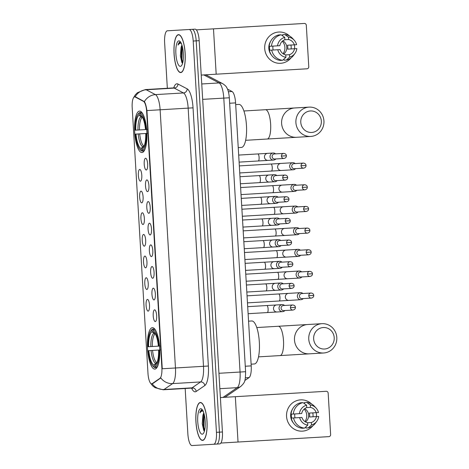 <?xml version="1.0" encoding="UTF-8"?>
<svg xmlns="http://www.w3.org/2000/svg" width="469" height="469" viewBox="0 0 469 469"><rect width="100%" height="100%" fill="white"/><g stroke="black" fill="none" stroke-linecap="round" stroke-linejoin="round"><path stroke-width="0.7" d="M141.972 152.548A20.753 6.068 -93.4 0 0 146.803 131.467A20.753 6.068 -93.4 0 0 139.516 111.112A20.753 6.068 -93.4 0 0 134.685 132.188A20.753 6.068 -93.4 0 0 141.972 152.548M154.84 369.103A20.753 6.068 -93.4 0 0 159.665 348.027A20.753 6.068 -93.4 0 0 152.378 327.667A20.753 6.068 -93.4 0 0 147.553 348.748A20.753 6.068 -93.4 0 0 154.84 369.103M154.588 309.845A5.874 1.718 86.6 0 1 154.911 309.927A5.874 1.718 86.6 0 1 156.652 315.608A5.874 1.718 86.6 0 1 155.597 321.453A5.874 1.718 86.6 0 1 155.286 321.576A5.874 1.718 86.6 0 1 153.222 315.813A5.874 1.718 86.6 0 1 154.588 309.845M153.304 288.189A5.874 1.718 86.6 0 1 153.621 288.271A5.874 1.718 86.6 0 1 155.362 293.952A5.874 1.718 86.6 0 1 154.307 299.797A5.874 1.718 86.6 0 1 153.996 299.92A5.874 1.718 86.6 0 1 151.938 294.157A5.874 1.718 86.6 0 1 153.304 288.189M152.015 266.533A5.874 1.718 86.6 0 1 152.337 266.615A5.874 1.718 86.6 0 1 154.078 272.296A5.874 1.718 86.6 0 1 153.023 278.14A5.874 1.718 86.6 0 1 152.712 278.264A5.874 1.718 86.6 0 1 150.649 272.501A5.874 1.718 86.6 0 1 152.015 266.533M150.731 244.877A5.874 1.718 86.6 0 1 151.047 244.959A5.874 1.718 86.6 0 1 152.794 250.639A5.874 1.718 86.6 0 1 151.733 256.484A5.874 1.718 86.6 0 1 151.428 256.607A5.874 1.718 86.6 0 1 149.365 250.845A5.874 1.718 86.6 0 1 150.731 244.877M149.441 223.221A5.874 1.718 86.6 0 1 149.763 223.303A5.874 1.718 86.6 0 1 151.505 228.983A5.874 1.718 86.6 0 1 150.449 234.834A5.874 1.718 86.6 0 1 150.139 234.951A5.874 1.718 86.6 0 1 148.075 229.189A5.874 1.718 86.6 0 1 149.441 223.221M148.157 201.564A5.874 1.718 86.6 0 1 148.474 201.647A5.874 1.718 86.6 0 1 150.221 207.327A5.874 1.718 86.6 0 1 149.16 213.178A5.874 1.718 86.6 0 1 148.855 213.295A5.874 1.718 86.6 0 1 146.791 207.533A5.874 1.718 86.6 0 1 148.157 201.564M146.867 179.908A5.874 1.718 86.6 0 1 147.19 179.99A5.874 1.718 86.6 0 1 148.931 185.671A5.874 1.718 86.6 0 1 147.876 191.522A5.874 1.718 86.6 0 1 147.565 191.639A5.874 1.718 86.6 0 1 145.501 185.876A5.874 1.718 86.6 0 1 146.867 179.908M145.583 158.252A5.874 1.718 86.6 0 1 145.906 158.334A5.874 1.718 86.6 0 1 147.647 164.015A5.874 1.718 86.6 0 1 146.586 169.866A5.874 1.718 86.6 0 1 146.281 169.983A5.874 1.718 86.6 0 1 144.218 164.22A5.874 1.718 86.6 0 1 145.583 158.252M147.454 299.404A5.874 1.718 86.6 0 1 147.776 299.486A5.874 1.718 86.6 0 1 149.517 305.167A5.874 1.718 86.6 0 1 148.462 311.011A5.874 1.718 86.6 0 1 148.151 311.129A5.874 1.718 86.6 0 1 146.088 305.372A5.874 1.718 86.6 0 1 147.454 299.404M146.17 277.748A5.874 1.718 86.6 0 1 146.486 277.83A5.874 1.718 86.6 0 1 148.227 283.511A5.874 1.718 86.6 0 1 147.172 289.355A5.874 1.718 86.6 0 1 146.861 289.473A5.874 1.718 86.6 0 1 144.804 283.716A5.874 1.718 86.6 0 1 146.17 277.748M144.88 256.092A5.874 1.718 86.6 0 1 145.202 256.174A5.874 1.718 86.6 0 1 146.944 261.854A5.874 1.718 86.6 0 1 145.888 267.699A5.874 1.718 86.6 0 1 145.578 267.817A5.874 1.718 86.6 0 1 143.514 262.06A5.874 1.718 86.6 0 1 144.88 256.092M143.596 234.436A5.874 1.718 86.6 0 1 143.913 234.518A5.874 1.718 86.6 0 1 145.66 240.198A5.874 1.718 86.6 0 1 144.599 246.043A5.874 1.718 86.6 0 1 144.294 246.161A5.874 1.718 86.6 0 1 142.23 240.404A5.874 1.718 86.6 0 1 143.596 234.436M142.306 212.779A5.874 1.718 86.6 0 1 142.629 212.862A5.874 1.718 86.6 0 1 144.37 218.542A5.874 1.718 86.6 0 1 143.315 224.387A5.874 1.718 86.6 0 1 143.004 224.504A5.874 1.718 86.6 0 1 140.94 218.747A5.874 1.718 86.6 0 1 142.306 212.779M141.022 191.123A5.874 1.718 86.6 0 1 141.339 191.205A5.874 1.718 86.6 0 1 143.086 196.886A5.874 1.718 86.6 0 1 142.025 202.731A5.874 1.718 86.6 0 1 141.72 202.848A5.874 1.718 86.6 0 1 139.656 197.091A5.874 1.718 86.6 0 1 141.022 191.123M139.733 169.467A5.874 1.718 86.6 0 1 140.055 169.549A5.874 1.718 86.6 0 1 141.796 175.23A5.874 1.718 86.6 0 1 140.741 181.075A5.874 1.718 86.6 0 1 140.43 181.192A5.874 1.718 86.6 0 1 138.367 175.435A5.874 1.718 86.6 0 1 139.733 169.467M151.698 383.806A10.57 3.09 86.6 0 1 147.987 373.435L132.194 107.624A10.57 3.09 86.6 0 1 134.656 96.884A10.57 3.09 86.6 0 1 135.201 97.013L143.485 101.363A10.57 3.09 86.6 0 1 146.65 111.604L161.869 367.766A10.57 3.09 86.6 0 1 159.941 378.313L152.226 383.613A10.57 3.09 86.6 0 1 151.698 383.806L152.771 383.583L160.797 377.938A13.707 12.909 -124.5 0 0 172.604 383.601L164.003 389.505A15.665 4.579 86.6 0 1 163.224 389.792L191.264 388.127A15.665 4.579 -93.4 0 0 192.044 387.84L200.638 381.936A15.665 4.579 -93.4 0 0 203.499 366.312L188.163 108.122A15.665 4.579 -93.4 0 0 183.467 92.95L174.234 88.102A15.665 4.579 -93.4 0 0 173.424 87.914L174.404 87.715M227.483 89.116L232.067 91.519A11.748 3.435 86.6 0 1 235.585 102.899L251.214 365.879A11.748 3.435 86.6 0 1 249.062 377.598L244.8 380.529M202.596 440.409A18.995 5.552 -93.4 0 0 207.011 421.121A18.995 5.552 -93.4 0 0 200.339 402.49A18.995 5.552 -93.4 0 0 195.925 421.778A18.995 5.552 -93.4 0 0 202.596 440.409M180.741 72.572A18.995 5.552 -93.4 0 0 185.155 53.284A18.995 5.552 -93.4 0 0 178.49 34.653A18.995 5.552 -93.4 0 0 174.069 53.941A18.995 5.552 -93.4 0 0 180.741 72.572M185.173 388.484L187.876 434.024A11.748 3.435 -93.4 0 0 192.003 445.55L216.707 444.084A11.748 3.435 -93.4 0 0 219.439 432.154L196.194 40.856A11.748 3.435 -93.4 0 0 192.067 29.336L170.353 30.626M134.656 96.884L135.74 96.977L144.382 101.632C145.39 103.121 146.24 106.1 146.92 110.573L162.256 368.763L175.465 367.977A15.665 4.579 86.6 0 1 172.604 383.601L200.638 381.936A3.916 3.688 55.5 0 1 204.801 385.547L196.206 391.457A19.581 5.722 86.6 0 1 191.581 388.127M213.717 444.26A11.748 3.435 -93.4 0 0 216.449 432.33L193.205 41.038A11.748 3.435 -93.4 0 0 189.077 29.512L167.363 30.802A11.748 3.435 -93.4 0 0 164.631 42.732L167.333 88.272M189.077 29.512L195.057 29.154A11.748 3.435 -93.4 0 1 199.184 40.68L196.194 40.856A11.748 3.435 -93.4 0 0 192.067 29.336M194.993 445.374L219.697 443.903A11.748 3.435 -93.4 0 0 222.429 431.972L199.184 40.68M216.707 444.084A11.748 3.435 -93.4 0 0 219.439 432.154L196.194 40.856L193.205 41.038M203.376 440.168L202.585 440.215A18.795 5.493 -93.4 0 0 206.952 421.127A18.795 5.493 -93.4 0 0 200.351 402.689A18.795 5.493 -93.4 0 0 195.983 421.778A18.795 5.493 -93.4 0 0 202.585 440.215M201.148 402.642L200.351 402.689M203.81 413.007A8.852 2.585 -93.4 0 0 202.913 415.557L203.909 413.341M202.145 409.865L201.951 409.859C201.107 409.941 200.421 410.95 199.894 412.884C200.931 411.377 202.08 410.797 203.341 411.149M202.227 434.194A12.769 3.734 -93.4 0 0 203.329 433.514A12.769 3.734 -93.4 0 0 205.193 421.232A12.769 3.734 -93.4 0 0 201.887 409.249A12.769 3.734 -93.4 0 0 200.709 408.71A12.769 3.734 -93.4 0 0 197.742 421.672A12.769 3.734 -93.4 0 0 202.227 434.194M202.913 415.557L202.239 423.706L203.71 430.325M199.894 412.884L202.192 409.877M204.584 430.53L203.781 427.095L204.156 414.227M204.115 430.911L203.188 427.13L203.294 415.563L203.728 413.617M316.464 414.619A15.665 14.979 -93.4 0 1 316.458 416.578A15.665 14.979 -93.4 0 0 316.464 414.619A15.665 14.979 -93.4 0 0 316.229 412.673A15.665 14.979 -93.4 0 1 316.464 414.619M312.887 425.752A15.665 14.979 -93.4 0 1 296.754 430.331A15.665 14.979 -93.4 0 1 286.553 416.396A15.665 14.979 -93.4 0 1 295.03 401.347A15.665 14.979 -93.4 0 1 311.598 403.985A15.665 14.979 -93.4 0 0 300.576 399.869L300.576 399.869A15.665 14.979 -93.4 0 0 286.553 416.396A15.665 14.979 -93.4 0 0 302.435 431.146L302.435 431.146A15.665 14.979 -93.4 0 0 312.887 425.752M220.881 443.047L328.875 436.633A1.958 1.87 86.6 0 0 330.627 434.57L328.165 393.133A1.958 1.87 86.6 0 0 326.178 391.287L235.338 396.686L238.035 442.033M220.389 397.577L235.338 396.686M304.199 409.068A9.79 9.362 -93.4 0 1 306.738 415.194A9.79 9.362 -93.4 0 1 304.944 421.584M293.313 414.033A12.921 12.358 -93.4 0 1 302.997 402.625L300.711 402.76A12.921 12.358 -93.4 0 0 291.026 414.168L301.696 413.535A7.832 7.492 -93.4 0 1 306.732 407.602L310.472 407.379A7.832 7.492 -93.4 0 1 316.176 412.673L309.317 413.083A7.832 7.492 86.6 0 1 309.669 415.024A7.832 7.492 86.6 0 1 309.546 416.994L316.405 416.583A7.832 7.492 -93.4 0 1 311.369 422.516L307.629 422.739A7.832 7.492 -93.4 0 1 301.93 417.445L291.261 418.078A12.921 12.358 -93.4 0 0 302.224 428.261L304.51 428.127A12.921 12.358 -93.4 0 1 293.547 417.943M294.837 413.939A7.832 7.492 86.6 0 0 294.72 415.909A7.832 7.492 86.6 0 0 295.071 417.85M304.715 408.651A7.832 7.492 -93.4 0 1 308.643 415.083A7.832 7.492 -93.4 0 1 305.501 421.936M312.759 412.878A11.356 10.857 -93.4 0 1 313.034 414.825A11.356 10.857 -93.4 0 1 312.987 416.789M293.36 422.968A11.356 10.857 -93.4 0 1 290.669 416.15A11.356 10.857 -93.4 0 1 292.533 409.062M291.63 418.055A11.356 10.857 -93.4 0 1 291.355 416.109A11.356 10.857 -93.4 0 1 291.401 414.145M310.472 407.379L310.326 404.976L306.732 402.402L304.445 402.537L304.516 403.709M306.732 402.402A12.921 12.358 -93.4 0 1 314.541 406.371L316.077 408.053A10.183 9.738 -93.4 0 1 318.474 412.538L316.176 412.673M307.629 422.739L307.775 425.143L304.51 428.127M307.775 425.143A10.183 9.738 -93.4 0 1 299.627 417.58M299.398 413.67A10.183 9.738 -93.4 0 1 306.591 405.198L306.732 407.602M302.997 402.625L306.591 405.198M310.326 404.976A10.183 9.738 -93.4 0 1 316.077 408.053M305.894 426.866L305.964 428.039L308.25 427.904L311.51 424.92L311.369 422.516M316.405 416.583L318.703 416.449A10.183 9.738 -93.4 0 1 316.856 421.185L315.531 423.038A12.921 12.358 -93.4 0 1 308.25 427.904M316.856 421.185A10.183 9.738 -93.4 0 1 311.51 424.92M181.521 72.326L180.729 72.373A18.795 5.493 -93.4 0 0 185.097 53.284A18.795 5.493 -93.4 0 0 178.501 34.847A18.795 5.493 -93.4 0 0 174.128 53.935A18.795 5.493 -93.4 0 0 180.729 72.373M179.293 34.8L178.501 34.847M181.954 45.171A8.852 2.585 -93.4 0 0 181.057 47.721L182.06 45.505M180.289 42.028L180.096 42.022C179.252 42.104 178.566 43.113 178.038 45.047C179.076 43.535 180.231 42.96 181.485 43.312M180.372 66.358A12.769 3.734 -93.4 0 0 181.474 65.678A12.769 3.734 -93.4 0 0 183.338 53.39A12.769 3.734 -93.4 0 0 180.032 41.413A12.769 3.734 -93.4 0 0 178.859 40.867A12.769 3.734 -93.4 0 0 175.887 53.835A12.769 3.734 -93.4 0 0 180.372 66.358M181.057 47.721L180.389 55.87L181.855 62.483M178.038 45.047L180.342 42.04M182.728 62.688L181.925 59.258L182.3 46.39M182.259 63.069L181.333 59.293L181.439 47.721L181.878 45.78M334.209 337.657A10.769 10.3 86.6 0 0 323.293 327.52A10.769 10.3 86.6 0 0 313.65 338.882A10.769 10.3 86.6 0 0 324.566 349.018A10.769 10.3 86.6 0 0 334.209 337.657M308.766 339.169A14.686 14.041 -93.4 0 1 321.916 323.68A14.686 14.041 -93.4 0 1 336.806 337.504A14.686 14.041 -93.4 0 1 323.657 352.993A14.686 14.041 -93.4 0 1 308.766 339.169M256.772 327.55L278.346 326.266A14.686 4.291 86.6 0 1 283.499 340.67A14.686 4.291 86.6 0 1 280.087 355.584L323.657 352.993M258.513 356.868L280.087 355.584M248.552 321.171L251.771 320.978A21.539 6.296 -93.4 0 1 259.334 342.106A21.539 6.296 -93.4 0 1 254.321 363.979L251.108 364.173M150.895 330.768A18.637 5.452 -93.4 0 1 151.938 329.918L152.642 329.086A19.422 5.681 -93.4 0 0 151.528 329.988L150.895 330.768A18.637 5.452 -93.4 0 0 148.081 346.755L148.603 346.726L148.081 346.755M152.642 329.086L153.785 329.021L153.082 329.848A18.637 5.452 -93.4 0 1 158.903 346.11L159.882 346.052M154.676 328.968L153.785 329.021A19.422 5.681 -93.4 0 1 156.013 331.085M160.111 349.962L159.138 350.021A18.637 5.452 -93.4 0 1 155.28 366.858L156.077 367.596A19.422 5.681 -93.4 0 0 158.047 365.281M155.28 366.858L155.175 365.046A16.837 4.925 -93.4 0 0 156.066 364.302A16.837 4.925 -93.4 0 0 158.61 350.05L148.315 350.665A18.637 5.452 -93.4 0 0 153 366.201L153.721 366.905A19.422 5.681 -93.4 0 0 154.934 367.667L156.968 367.544M151.938 329.918L152.044 331.724A16.837 4.925 -93.4 0 0 148.614 346.726L158.375 346.145A16.837 4.925 -93.4 0 0 154.16 332.292A16.837 4.925 -93.4 0 0 153.187 331.659L153.082 329.848M158.903 346.11L158.375 346.145M155.327 333.905L153.85 333.412L152.044 331.724M153.187 331.659L154.993 333.342A15.061 4.403 -93.4 0 0 154.993 333.342M156.763 363.158A15.061 4.403 -93.4 0 0 156.769 363.158L155.175 365.046M159.442 350.003L159.759 349.985M154.934 367.667L154.137 366.928A18.637 5.452 -93.4 0 1 153 366.201M148.843 350.63A16.837 4.925 -93.4 0 0 154.031 365.117L154.137 366.928M154.031 365.117L155.62 363.229L157.027 362.566M321.341 121.096A10.769 10.3 86.6 0 0 310.425 110.96A10.769 10.3 86.6 0 0 300.781 122.321A10.769 10.3 86.6 0 0 311.703 132.457A10.769 10.3 86.6 0 0 321.341 121.096M295.904 122.608A14.686 14.041 -93.4 0 1 309.048 107.12A14.686 14.041 -93.4 0 1 323.938 120.943A14.686 14.041 -93.4 0 1 310.795 136.438A14.686 14.041 -93.4 0 1 295.904 122.608M243.909 110.989L265.477 109.705A14.686 4.291 86.6 0 1 270.636 124.109A14.686 4.291 86.6 0 1 267.219 139.023L310.795 136.438M245.65 140.307L267.219 139.023M235.69 104.61L238.903 104.423A21.539 6.296 -93.4 0 1 246.465 125.545A21.539 6.296 -93.4 0 1 241.459 147.418L238.246 147.612M138.027 114.207A18.637 5.452 -93.4 0 1 139.07 113.357L139.774 112.525A19.422 5.681 -93.4 0 0 138.66 113.428L138.027 114.207A18.637 5.452 -93.4 0 0 135.219 130.194L135.734 130.165L135.219 130.194M139.774 112.525L140.917 112.46L140.213 113.287A18.637 5.452 -93.4 0 1 146.041 129.55L147.014 129.491M141.808 112.408L140.917 112.46A19.422 5.681 -93.4 0 1 143.151 114.53M147.248 133.401L146.269 133.46A18.637 5.452 -93.4 0 1 142.412 150.297L143.209 151.041A19.422 5.681 -93.4 0 0 145.179 148.72M143.209 151.041L142.066 151.106L141.275 150.367A18.637 5.452 -93.4 0 1 140.131 149.64L140.852 150.344A19.422 5.681 -93.4 0 0 142.066 151.106M139.07 113.357L139.182 115.169A16.837 4.925 -93.4 0 0 135.746 130.165L145.507 129.585A16.837 4.925 -93.4 0 0 141.298 115.732A16.837 4.925 -93.4 0 0 140.325 115.098L140.213 113.287M146.041 129.55L145.507 129.585M142.412 150.297L142.306 148.485A16.837 4.925 -93.4 0 0 143.197 147.741A16.837 4.925 -93.4 0 0 145.742 133.489L146.269 133.46M142.459 117.344L140.981 116.851L139.182 115.169M140.325 115.098L142.125 116.787A15.061 4.403 -93.4 0 0 142.125 116.787M143.895 146.604A15.061 4.403 -93.4 0 0 143.901 146.598L142.306 148.485M140.131 149.64A18.637 5.452 -93.4 0 1 135.447 134.105L146.058 133.472M146.574 133.442L146.891 133.425M135.981 134.07A16.837 4.925 -93.4 0 0 141.163 148.556L141.275 150.367M141.163 148.556L142.752 146.668L144.165 146.006M247.052 295.839L278.733 293.957A3.523 1.032 86.6 0 1 279.981 297.639A3.523 1.032 86.6 0 1 279.149 300.992L247.468 302.874M302.921 293.5A3.523 3.371 86.6 0 0 297.381 296.379A3.523 3.371 86.6 0 0 303.226 298.583M308.766 295.704A2.544 2.433 86.6 0 1 311.041 293.019L301.737 293.571A2.544 2.433 86.6 0 0 299.462 296.256A2.544 2.433 86.6 0 0 302.042 298.653L311.346 298.102C313.028 297.68 313.825 296.783 313.732 295.411L308.766 295.704A2.544 2.433 86.6 0 0 311.346 298.102M245.762 274.183L277.443 272.301A3.523 1.032 86.6 0 1 278.692 275.983A3.523 1.032 86.6 0 1 277.859 279.336L246.184 281.218M301.637 271.844A3.523 3.371 86.6 0 0 296.097 274.723A3.523 3.371 86.6 0 0 301.936 276.927M307.476 274.048A2.544 2.433 86.6 0 1 309.757 271.363L300.453 271.914A2.544 2.433 86.6 0 0 298.173 274.6A2.544 2.433 86.6 0 0 300.752 276.997L310.056 276.446C311.738 276.024 312.536 275.127 312.448 273.755L307.476 274.048A2.544 2.433 86.6 0 0 310.056 276.446M244.478 252.527L276.159 250.645A3.523 1.032 86.6 0 1 277.408 254.327A3.523 1.032 86.6 0 1 276.575 257.68L244.894 259.562M300.348 250.188A3.523 3.371 86.6 0 0 294.808 253.067A3.523 3.371 86.6 0 0 300.652 255.271M306.193 252.392A2.544 2.433 86.6 0 1 308.467 249.707L299.163 250.258A2.544 2.433 86.6 0 0 296.889 252.943A2.544 2.433 86.6 0 0 299.468 255.341L308.772 254.79C310.455 254.368 311.252 253.471 311.158 252.099L306.193 252.392A2.544 2.433 86.6 0 0 308.772 254.79M243.188 230.871L274.869 228.989A3.523 1.032 86.6 0 1 276.118 232.671A3.523 1.032 86.6 0 1 275.285 236.024L243.61 237.906M299.064 228.532A3.523 3.371 86.6 0 0 293.524 231.41A3.523 3.371 86.6 0 0 299.363 233.615M304.903 230.736A2.544 2.433 86.6 0 1 307.183 228.051L297.879 228.602A2.544 2.433 86.6 0 0 295.599 231.287A2.544 2.433 86.6 0 0 298.178 233.685L307.482 233.134C309.165 232.712 309.962 231.815 309.874 230.443L304.903 230.736A2.544 2.433 86.6 0 0 307.482 233.134M241.904 209.215L273.585 207.333A3.523 1.032 86.6 0 1 274.834 211.015A3.523 1.032 86.6 0 1 274.002 214.368L242.321 216.25M297.78 206.876A3.523 3.371 86.6 0 0 292.234 209.754A3.523 3.371 86.6 0 0 298.079 211.959M303.619 209.08A2.544 2.433 86.6 0 1 305.894 206.395L296.596 206.946A2.544 2.433 86.6 0 0 294.315 209.631A2.544 2.433 86.6 0 0 296.895 212.029L306.198 211.478C307.881 211.056 308.678 210.159 308.59 208.787L303.619 209.08A2.544 2.433 86.6 0 0 306.198 211.478M240.615 187.559L272.296 185.677A3.523 1.032 86.6 0 1 273.544 189.359A3.523 1.032 86.6 0 1 272.718 192.712L241.037 194.6M296.49 185.22A3.523 3.371 86.6 0 0 290.95 188.098A3.523 3.371 86.6 0 0 296.795 190.303M302.329 187.424A2.544 2.433 86.6 0 1 304.61 184.739L295.306 185.29A2.544 2.433 86.6 0 0 293.025 187.975A2.544 2.433 86.6 0 0 295.611 190.373L304.909 189.822C306.591 189.4 307.388 188.503 307.301 187.131L302.329 187.424A2.544 2.433 86.6 0 0 304.909 189.822M239.331 165.903L271.012 164.021A3.523 1.032 86.6 0 1 272.26 167.703A3.523 1.032 86.6 0 1 271.428 171.056L239.747 172.944M295.206 163.564A3.523 3.371 86.6 0 0 289.666 166.442A3.523 3.371 86.6 0 0 295.505 168.647M301.045 165.768A2.544 2.433 86.6 0 1 303.32 163.083L294.022 163.634A2.544 2.433 86.6 0 0 291.741 166.319A2.544 2.433 86.6 0 0 294.321 168.717L303.625 168.166C305.307 167.744 306.105 166.847 306.017 165.475L301.045 165.768A2.544 2.433 86.6 0 0 303.625 168.166M247.691 306.667L266.873 305.53A3.523 1.032 86.6 0 1 268.121 309.206A3.523 1.032 86.6 0 1 267.295 312.565L248.113 313.702M284.577 305.46A3.523 3.371 86.6 0 0 279.037 308.338A3.523 3.371 86.6 0 0 284.876 310.542M290.417 307.658A2.544 2.433 86.6 0 1 292.697 304.973L283.393 305.53A2.544 2.433 86.6 0 0 281.113 308.215A2.544 2.433 86.6 0 0 283.692 310.613L292.996 310.056C294.679 309.634 295.476 308.737 295.388 307.365L290.417 307.658A2.544 2.433 86.6 0 0 292.996 310.056M247.855 309.434A3.523 1.032 86.6 0 1 247.949 310.941M246.407 285.011L265.589 283.874A3.523 1.032 86.6 0 1 266.838 287.55A3.523 1.032 86.6 0 1 266.005 290.909L246.823 292.046M283.288 283.804A3.523 3.371 86.6 0 0 277.748 286.682A3.523 3.371 86.6 0 0 283.593 288.886M289.133 286.002A2.544 2.433 86.6 0 1 291.407 283.317L282.103 283.874A2.544 2.433 86.6 0 0 279.829 286.559A2.544 2.433 86.6 0 0 282.408 288.957L291.712 288.4C293.395 287.978 294.192 287.081 294.098 285.709L289.133 286.002A2.544 2.433 86.6 0 0 291.712 288.4M246.571 287.778A3.523 1.032 86.6 0 1 246.659 289.285M245.123 263.355L264.299 262.218A3.523 1.032 86.6 0 1 265.548 265.894A3.523 1.032 86.6 0 1 264.721 269.253L245.539 270.39M282.004 262.148A3.523 3.371 86.6 0 0 276.464 265.026A3.523 3.371 86.6 0 0 282.303 267.23M287.843 264.352A2.544 2.433 86.6 0 1 290.123 261.661L280.82 262.218A2.544 2.433 86.6 0 0 278.539 264.903A2.544 2.433 86.6 0 0 281.119 267.301L290.422 266.744C292.105 266.322 292.902 265.425 292.814 264.053L287.843 264.352A2.544 2.433 86.6 0 0 290.422 266.744M245.287 266.122A3.523 1.032 86.6 0 1 245.375 267.629M243.833 241.699L263.015 240.562A3.523 1.032 86.6 0 1 264.264 244.238A3.523 1.032 86.6 0 1 263.431 247.597L244.249 248.734M280.714 240.491A3.523 3.371 86.6 0 0 275.174 243.37A3.523 3.371 86.6 0 0 281.019 245.574M286.559 242.696A2.544 2.433 86.6 0 1 288.834 240.005L279.53 240.562A2.544 2.433 86.6 0 0 277.255 243.247A2.544 2.433 86.6 0 0 279.835 245.645L289.139 245.088C290.821 244.666 291.618 243.769 291.53 242.397L286.559 242.696A2.544 2.433 86.6 0 0 289.139 245.088M243.997 244.466A3.523 1.032 86.6 0 1 244.085 245.973M242.549 220.043L261.725 218.906A3.523 1.032 86.6 0 1 262.974 222.582A3.523 1.032 86.6 0 1 262.148 225.941L242.965 227.078M279.43 218.835A3.523 3.371 86.6 0 0 273.89 221.714A3.523 3.371 86.6 0 0 279.729 223.918M285.269 221.04A2.544 2.433 86.6 0 1 287.55 218.355L278.246 218.906A2.544 2.433 86.6 0 0 275.965 221.591A2.544 2.433 86.6 0 0 278.545 223.989L287.849 223.432C289.531 223.01 290.329 222.113 290.241 220.741L285.269 221.04A2.544 2.433 86.6 0 0 287.849 223.432M242.713 222.81A3.523 1.032 86.6 0 1 242.801 224.317M241.259 198.387L260.442 197.25A3.523 1.032 86.6 0 1 261.69 200.925A3.523 1.032 86.6 0 1 260.858 204.285L241.676 205.428M278.146 197.179A3.523 3.371 86.6 0 0 272.6 200.058A3.523 3.371 86.6 0 0 278.445 202.262M283.985 199.384A2.544 2.433 86.6 0 1 286.26 196.699L276.962 197.25A2.544 2.433 86.6 0 0 274.682 199.935A2.544 2.433 86.6 0 0 277.261 202.332L286.565 201.776C288.247 201.353 289.045 200.456 288.957 199.085L283.985 199.384A2.544 2.433 86.6 0 0 286.565 201.776M241.424 201.154A3.523 1.032 86.6 0 1 241.512 202.661M239.976 176.731L259.158 175.594A3.523 1.032 86.6 0 1 260.406 179.269A3.523 1.032 86.6 0 1 259.574 182.629L240.392 183.772M276.857 175.523A3.523 3.371 86.6 0 0 271.317 178.402A3.523 3.371 86.6 0 0 277.161 180.606M282.696 177.728A2.544 2.433 86.6 0 1 284.976 175.043L275.672 175.594A2.544 2.433 86.6 0 0 273.392 178.279A2.544 2.433 86.6 0 0 275.977 180.676L285.275 180.119C286.958 179.697 287.755 178.8 287.667 177.429L282.696 177.728A2.544 2.433 86.6 0 0 285.275 180.119M240.14 179.498A3.523 1.032 86.6 0 1 240.228 181.005M238.686 155.075L257.868 153.938A3.523 1.032 86.6 0 1 259.117 157.613A3.523 1.032 86.6 0 1 258.284 160.973L239.102 162.116M275.573 153.867A3.523 3.371 86.6 0 0 270.033 156.746A3.523 3.371 86.6 0 0 275.872 158.95M281.412 156.071A2.544 2.433 86.6 0 1 283.686 153.386L274.388 153.938A2.544 2.433 86.6 0 0 272.108 156.623A2.544 2.433 86.6 0 0 274.687 159.02L283.991 158.463C285.674 158.041 286.471 157.144 286.383 155.772L281.412 156.071A2.544 2.433 86.6 0 0 283.991 158.463M238.85 157.842A3.523 1.032 86.6 0 1 238.938 159.349M294.608 46.777A15.665 14.979 -93.4 0 1 294.608 48.741A15.665 14.979 -93.4 0 0 294.608 46.777A15.665 14.979 -93.4 0 0 294.374 44.831A15.665 14.979 -93.4 0 1 294.608 46.777M291.038 57.916A15.665 14.979 -93.4 0 1 274.898 62.494A15.665 14.979 -93.4 0 1 264.704 48.559A15.665 14.979 -93.4 0 1 273.175 33.51A15.665 14.979 -93.4 0 1 289.742 36.148A15.665 14.979 -93.4 0 0 278.727 32.033L278.727 32.033A15.665 14.979 -93.4 0 0 264.704 48.559A15.665 14.979 -93.4 0 0 280.585 63.303L280.585 63.303A15.665 14.979 -93.4 0 0 291.038 57.916M201.23 75.081L307.019 68.796A1.958 1.87 86.6 0 0 308.772 66.727L306.31 25.291A1.958 1.87 86.6 0 0 304.322 23.45L213.489 28.849L216.18 74.19M196.335 29.864L213.489 28.849M282.344 41.225A9.79 9.362 -93.4 0 1 284.888 47.357A9.79 9.362 -93.4 0 1 283.088 53.747M271.457 46.197A12.921 12.358 -93.4 0 1 281.142 34.782L278.856 34.917A12.921 12.358 -93.4 0 0 269.171 46.331L279.841 45.698A7.832 7.492 -93.4 0 1 284.876 39.759L288.617 39.537A7.832 7.492 -93.4 0 1 294.321 44.836L287.462 45.241A7.832 7.492 86.6 0 1 287.814 47.181A7.832 7.492 86.6 0 1 287.696 49.151L294.55 48.747A7.832 7.492 -93.4 0 1 289.514 54.68L285.779 54.902A7.832 7.492 -93.4 0 1 280.075 49.603L269.405 50.236A12.921 12.358 -93.4 0 0 280.374 60.419L282.655 60.284A12.921 12.358 -93.4 0 1 271.692 50.101M272.987 46.103A7.832 7.492 86.6 0 0 272.864 48.073A7.832 7.492 86.6 0 0 273.216 50.013M282.86 40.809A7.832 7.492 -93.4 0 1 286.788 47.246A7.832 7.492 -93.4 0 1 283.651 54.099M290.903 45.036A11.356 10.857 -93.4 0 1 291.179 46.982A11.356 10.857 -93.4 0 1 291.132 48.946M271.504 55.131A11.356 10.857 -93.4 0 1 268.813 48.313A11.356 10.857 -93.4 0 1 270.677 41.225M269.781 50.218A11.356 10.857 -93.4 0 1 269.499 48.272A11.356 10.857 -93.4 0 1 269.546 46.308M288.617 39.537L288.476 37.133L284.882 34.559L282.596 34.7L282.666 35.873M284.882 34.559A12.921 12.358 -93.4 0 1 292.691 38.528L294.227 40.211A10.183 9.738 -93.4 0 1 296.619 44.702L294.321 44.836M285.779 54.902L285.92 57.306L282.655 60.284M285.92 57.306A10.183 9.738 -93.4 0 1 277.777 49.743M277.542 45.833A10.183 9.738 -93.4 0 1 284.736 37.356L284.876 39.759M281.142 34.782L284.736 37.356M288.476 37.133A10.183 9.738 -93.4 0 1 294.227 40.211M284.038 59.024L284.108 60.202L286.395 60.061L289.66 57.083L289.514 54.68M294.55 48.747L296.854 48.606A10.183 9.738 -93.4 0 1 295.007 53.349L293.676 55.201A12.921 12.358 -93.4 0 1 286.395 60.061M295.007 53.349A10.183 9.738 -93.4 0 1 289.66 57.083M152.226 383.613L152.771 383.583M161.869 367.766L162.239 367.749M159.941 378.313L160.48 378.284M146.65 111.604L147.02 111.581M143.485 101.363L144.03 101.327M135.201 97.013L135.74 96.977M245.381 377.815L249.062 377.598M245.269 366.236L251.214 365.879M229.646 103.25L235.585 102.899M228.385 91.736L232.067 91.519M173.741 87.867A19.581 5.722 86.6 0 1 176.93 83.781A19.581 5.722 86.6 0 1 177.944 84.021L187.178 88.864A19.581 5.722 86.6 0 1 193.04 107.835L208.383 366.019A19.581 5.722 86.6 0 1 204.801 385.547M152.155 383.777A13.707 12.909 -124.5 0 0 164.003 389.505L192.044 387.84A3.916 3.688 55.5 0 1 196.206 391.457M146.92 110.573L160.122 109.787L175.465 367.977L208.383 366.019M144.382 101.632A13.707 12.909 -62.3 0 1 155.432 94.615A15.665 4.579 86.6 0 1 160.122 109.787L193.04 107.835M135.107 96.854A13.707 12.909 -62.3 0 1 146.199 89.767L155.432 94.615L183.467 92.95A3.916 3.688 117.7 0 0 187.178 88.864M133.454 97.869L135.307 94.832L137.458 92.663L145.39 89.579A15.665 4.579 86.6 0 1 146.199 89.767L174.234 88.102A3.916 3.688 117.7 0 0 177.944 84.021M216.449 432.33L222.429 431.972M205.463 74.829A7.832 7.375 -62.3 0 1 206.935 75.398L222.798 83.722C225.167 85.381 226.486 86.689 226.756 87.65C228.081 89.761 228.936 93.138 229.323 97.781L202.672 99.364M222.992 397.419L237.203 387.658L219.861 388.69M229.323 97.781L245.598 371.706C245.422 381.619 244.924 382.341 240.785 386.438A7.832 7.375 -124.5 0 1 237.203 387.658A15.665 4.579 -93.4 0 0 240.064 372.034L218.947 373.289M245.598 371.706L240.064 372.034L223.789 98.109A15.665 4.579 -93.4 0 0 219.099 82.937L201.758 83.969M222.798 83.722A7.832 7.375 -62.3 0 0 219.099 82.937L203.833 74.923M240.785 386.438L226.017 396.581A7.832 7.375 -124.5 0 1 224.622 397.325M278.346 326.266L307.629 324.525A14.686 14.041 86.6 0 0 294.485 340.019A14.686 14.041 86.6 0 0 309.37 353.843M153.85 333.412A15.061 4.403 -93.4 0 0 150.83 346.591M155.204 333.91A14.486 4.239 -93.4 0 0 152.319 346.503M151.065 350.501A15.061 4.403 -93.4 0 0 155.62 363.229M152.554 350.413A14.486 4.239 -93.4 0 0 156.91 362.572M265.477 109.705L294.767 107.964A14.686 14.041 86.6 0 0 281.617 123.458A14.686 14.041 86.6 0 0 296.508 137.282M140.981 116.851A15.061 4.403 -93.4 0 0 137.962 130.03M142.336 117.35A14.486 4.239 -93.4 0 0 139.457 129.942M138.197 133.941A15.061 4.403 -93.4 0 0 142.752 146.668M139.686 133.853A14.486 4.239 -93.4 0 0 144.042 146.011M278.733 293.957L288.494 293.377A3.523 3.371 86.6 0 0 285.357 297.317A3.523 3.371 86.6 0 0 288.91 300.412L279.149 300.992M277.443 272.301L287.204 271.721A3.523 3.371 86.6 0 0 284.067 275.661A3.523 3.371 86.6 0 0 287.626 278.756L277.859 279.336M276.159 250.645L285.92 250.065A3.523 3.371 86.6 0 0 282.784 254.005A3.523 3.371 86.6 0 0 286.336 257.1L276.575 257.68M274.869 228.989L284.63 228.409A3.523 3.371 86.6 0 0 281.5 232.348A3.523 3.371 86.6 0 0 285.052 235.45L275.285 236.024M273.585 207.333L283.346 206.753A3.523 3.371 86.6 0 0 280.21 210.692A3.523 3.371 86.6 0 0 283.763 213.794L274.002 214.368M272.296 185.677L282.057 185.097A3.523 3.371 86.6 0 0 278.926 189.036A3.523 3.371 86.6 0 0 282.479 192.138L272.718 192.712M271.012 164.021L280.773 163.441A3.523 3.371 86.6 0 0 277.636 167.38A3.523 3.371 86.6 0 0 281.189 170.482L271.428 171.056M282.191 304.621L276.64 304.95A3.523 3.371 86.6 0 0 273.503 308.889A3.523 3.371 86.6 0 0 277.056 311.985L267.295 312.565M280.908 282.965L275.35 283.294A3.523 3.371 86.6 0 0 272.213 287.233A3.523 3.371 86.6 0 0 275.766 290.329L266.005 290.909M279.618 261.309L274.066 261.638A3.523 3.371 86.6 0 0 270.93 265.577A3.523 3.371 86.6 0 0 274.482 268.673L264.721 269.253M278.334 239.653L272.776 239.981A3.523 3.371 86.6 0 0 269.64 243.921A3.523 3.371 86.6 0 0 273.192 247.016L263.431 247.597M277.044 217.997L271.492 218.325A3.523 3.371 86.6 0 0 268.356 222.265A3.523 3.371 86.6 0 0 271.909 225.36L262.148 225.941M275.76 196.341L270.203 196.669A3.523 3.371 86.6 0 0 267.066 200.609A3.523 3.371 86.6 0 0 270.625 203.704L260.858 204.285M274.471 174.685L268.919 175.013A3.523 3.371 86.6 0 0 265.782 178.953A3.523 3.371 86.6 0 0 269.335 182.048L259.574 182.629M273.187 153.029L267.629 153.357A3.523 3.371 86.6 0 0 264.493 157.297A3.523 3.371 86.6 0 0 268.051 160.392L258.284 160.973M163.224 389.792L154.981 387.664L152.595 385.77L150.397 382.974M145.39 89.579L173.424 87.914M192.448 388.42L191.264 388.127M205.563 74.823L206.935 75.398M224.727 397.319L226.017 396.581M307.629 324.525L321.916 323.68M294.767 107.964L309.048 107.12M288.494 293.377L300.541 292.662M288.91 300.412L300.957 299.697M311.041 293.019C312.764 293.236 313.661 294.034 313.732 295.411M287.204 271.721L299.251 271.006M287.626 278.756L299.668 278.041M309.757 271.363C311.475 271.586 312.372 272.378 312.448 273.755M285.92 250.065L297.967 249.35M286.336 257.1L298.384 256.385M308.467 249.707C310.191 249.93 311.088 250.722 311.158 252.099M284.63 228.409L296.678 227.694M285.052 235.45L297.094 234.729M307.183 228.051C308.901 228.274 309.798 229.065 309.874 230.443M283.346 206.753L295.394 206.038M283.763 213.794L295.81 213.073M305.894 206.395C307.617 206.618 308.514 207.409 308.59 208.787M282.057 185.097L294.104 184.381M282.479 192.138L294.526 191.416M304.61 184.739C306.327 184.962 307.224 185.753 307.301 187.131M280.773 163.441L292.82 162.725M281.189 170.482L293.236 169.76M303.32 163.083C305.043 163.306 305.94 164.097 306.017 165.475M276.64 304.95L266.873 305.53M277.056 311.985L282.608 311.656M292.697 304.973C294.415 305.196 295.312 305.993 295.388 307.365M275.35 283.294L265.589 283.874M275.766 290.329L281.324 290M291.407 283.317C293.131 283.54 294.028 284.337 294.098 285.709M274.066 261.638L264.299 262.218M274.482 268.673L280.034 268.344M290.123 261.661C291.841 261.884 292.738 262.681 292.814 264.053M272.776 239.981L263.015 240.562M273.192 247.016L278.75 246.688M288.834 240.005C290.557 240.228 291.454 241.025 291.53 242.397M271.492 218.325L261.725 218.906M271.909 225.36L277.46 225.032M287.55 218.355C289.267 218.572 290.164 219.369 290.241 220.741M270.203 196.669L260.442 197.25M270.625 203.704L276.177 203.376M286.26 196.699C287.984 196.916 288.881 197.713 288.957 199.085M268.919 175.013L259.158 175.594M269.335 182.048L274.893 181.72M284.976 175.043C286.694 175.259 287.591 176.057 287.667 177.429M267.629 153.357L257.868 153.938M268.051 160.392L273.603 160.064M283.686 153.386C285.41 153.603 286.307 154.401 286.383 155.772"/></g></svg>
